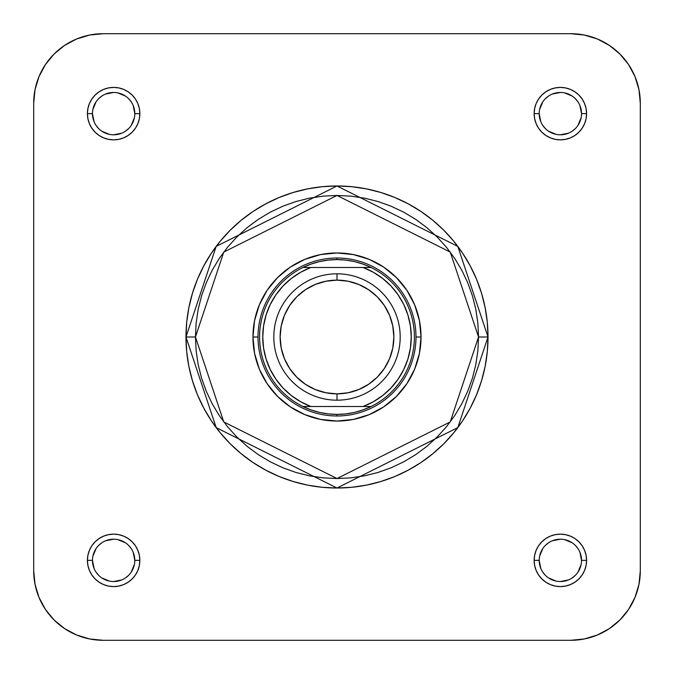 <?xml version="1.0" encoding="UTF-8"?>
<svg xmlns="http://www.w3.org/2000/svg" width="674" height="674" viewBox="0 0 674 674"><rect width="100%" height="100%" fill="white"/><g stroke="black" fill="none" stroke-linecap="round" stroke-linejoin="round"><path stroke-width="1.01" d="M640.3 570.794L638.96 584.35L640.3 570.794L640.3 103.206A69.506 69.506 0 0 0 570.794 33.7L584.35 35.04L570.794 33.7L103.206 33.7A69.506 69.506 0 0 0 33.7 103.206L35.04 89.65L33.7 103.206L33.7 570.794A69.506 69.506 0 0 0 103.206 640.3L89.65 638.96L76.609 635.009L64.594 628.589L76.609 635.009L64.594 628.589L54.055 619.945L64.594 628.589L54.055 619.945L45.411 609.406L38.991 597.391L35.04 584.35L33.7 570.794L33.7 103.206L35.04 89.65L38.991 76.609L35.04 89.65L38.991 76.609L45.411 64.594L54.055 54.055L64.594 45.411L76.609 38.991L89.65 35.04L103.206 33.7L89.65 35.04L103.206 33.7L570.794 33.7L584.35 35.04L597.391 38.991L584.35 35.04L597.391 38.991L609.406 45.411L619.945 54.055L628.589 64.594L635.009 76.609L638.96 89.65L640.3 103.206L638.96 89.65L640.3 103.206L640.3 570.794L638.96 584.35L635.009 597.391L638.96 584.35L635.009 597.391L628.589 609.406L635.009 597.391L638.96 584.35L640.3 570.794A69.506 69.506 0 0 1 570.794 640.3L584.35 638.96L570.794 640.3L584.35 638.96L597.391 635.009L584.35 638.96L597.391 635.009L584.35 638.96L570.794 640.3L103.206 640.3L89.65 638.96L76.609 635.009L89.65 638.96L76.609 635.009L64.594 628.589L76.609 635.009L89.65 638.96L103.206 640.3L570.794 640.3L584.35 638.96M619.945 619.945L628.589 609.406L619.945 619.945L628.589 609.406L619.945 619.945L609.406 628.589L597.391 635.009L609.406 628.589L597.391 635.009L609.406 628.589L619.945 619.945L628.589 609.406L635.009 597.391L638.96 584.35M628.589 64.594L635.009 76.609L628.589 64.594L619.945 54.055L628.589 64.594L619.945 54.055L609.406 45.411L619.945 54.055L609.406 45.411L597.391 38.991L584.35 35.04L570.794 33.7M64.594 45.411L76.609 38.991L64.594 45.411L54.055 54.055L64.594 45.411L54.055 54.055L45.411 64.594L54.055 54.055L45.411 64.594L38.991 76.609L35.04 89.65L33.7 103.206M35.04 584.35L33.7 570.794L35.04 584.35L33.7 570.794L35.04 584.35L38.991 597.391L35.04 584.35L38.991 597.391L45.411 609.406L38.991 597.391L45.411 609.406L54.055 619.945M421.039 337L415.984 337L421.039 337L419.422 320.605L414.645 304.842L406.877 290.309L396.422 277.578L383.691 267.123L369.158 259.355L353.395 254.578L337 252.961L320.605 254.578L304.842 259.355L290.309 267.123L277.578 277.578L267.123 290.309L259.355 304.842L254.578 320.605L252.961 337A84.039 84.039 0 0 1 337 252.961A84.039 84.039 0 0 1 421.039 337A84.039 84.039 0 0 1 337 421.039A84.039 84.039 0 0 1 252.961 337L254.578 353.395L259.355 369.158L267.123 383.691L277.578 396.422L290.309 406.877L304.842 414.645L320.605 419.422L337 421.039L353.395 419.422L369.158 414.645L383.691 406.877L396.422 396.422L406.877 383.691L414.645 369.158L419.422 353.395L421.039 337M258.016 337L252.961 337L258.016 337M134.8 560.372A21.164 21.164 0 0 0 113.628 539.2A21.164 21.164 0 0 0 92.464 560.372A21.164 21.164 0 0 1 113.636 539.2A21.164 21.164 0 0 1 134.8 560.372L134.8 560.364A21.164 21.164 0 0 1 113.636 581.536A21.164 21.164 0 0 1 92.464 560.364L87.409 560.364L92.464 560.364L94.074 568.468M92.464 560.364L92.464 560.364A21.164 21.164 0 0 0 113.636 581.536A21.164 21.164 0 0 0 134.8 560.364L139.855 560.364L134.8 560.364L133.191 552.267M87.409 560.372A26.219 26.219 0 0 1 113.636 534.145A26.219 26.219 0 0 1 139.855 560.372L139.35 555.25L137.858 550.329L135.432 545.797L132.171 541.829L128.203 538.568L123.671 536.142L118.75 534.651L113.628 534.145L108.514 534.651L103.594 536.142L99.061 538.568L95.093 541.829L91.832 545.797L89.406 550.329L87.915 555.25L87.409 560.372L87.915 565.486L89.406 570.406L91.832 574.939L95.093 578.907L99.061 582.168L103.594 584.594L108.514 586.085L113.628 586.591L118.75 586.085L123.671 584.594L128.203 582.168L132.171 578.907L135.432 574.939L137.858 570.406L139.35 565.486L139.855 560.372M92.464 113.628L92.464 113.636A21.164 21.164 0 0 0 113.628 134.8A21.164 21.164 0 0 0 134.8 113.636A21.164 21.164 0 0 0 113.628 92.464A21.164 21.164 0 0 0 92.464 113.636L87.409 113.636A26.219 26.219 0 0 1 113.628 87.409A26.219 26.219 0 0 1 139.855 113.636L134.8 113.636A21.164 21.164 0 0 1 113.628 134.8A21.164 21.164 0 0 1 92.464 113.636A21.164 21.164 0 0 1 113.628 92.464A21.164 21.164 0 0 1 134.8 113.636L133.191 105.532M581.536 113.628A21.164 21.164 0 0 0 560.364 92.464A21.164 21.164 0 0 0 539.2 113.636L534.145 113.636L539.2 113.636L540.809 121.733M534.145 113.628L534.651 118.75L536.142 123.671L538.568 128.203L541.829 132.171L545.797 135.432L550.329 137.858L555.25 139.35L560.372 139.855L565.486 139.35L570.406 137.858L574.939 135.432L578.907 132.171L582.168 128.203L584.594 123.671L586.085 118.75L586.591 113.628L586.085 108.514L584.594 103.594L582.168 99.061L578.907 95.093L574.939 91.832L570.406 89.406L565.486 87.915L560.372 87.409L555.25 87.915L550.329 89.406L545.797 91.832L541.829 95.093L538.568 99.061L536.142 103.594L534.651 108.514L534.145 113.628A26.219 26.219 0 0 1 560.364 87.409A26.219 26.219 0 0 1 586.591 113.636L581.536 113.636A21.164 21.164 0 0 1 560.364 134.8A21.164 21.164 0 0 1 539.2 113.636A21.164 21.164 0 0 0 560.364 134.8A21.164 21.164 0 0 0 581.536 113.636L579.926 105.532M581.536 560.372L581.536 560.364A21.164 21.164 0 0 0 560.364 539.2A21.164 21.164 0 0 0 539.2 560.364L534.145 560.364A26.219 26.219 0 0 1 560.364 534.145A26.219 26.219 0 0 1 586.591 560.364L581.536 560.364A21.164 21.164 0 0 1 560.364 581.536A21.164 21.164 0 0 1 539.2 560.364A21.164 21.164 0 0 1 560.372 539.2A21.164 21.164 0 0 1 581.536 560.364L579.926 552.267M478.54 337L450.232 421.924L337 478.54L223.768 421.924L195.46 337L185.982 337L216.186 427.611L337 488.018L457.815 427.611L488.018 337L478.54 337L477.858 350.876L475.819 364.617L472.449 378.089L467.764 391.164L461.825 403.718L454.689 415.639L446.415 426.794L437.081 437.081L426.794 446.415L415.639 454.689L403.718 461.825L391.164 467.764L378.089 472.449L364.617 475.819L350.876 477.858L337 478.54L323.124 477.858L309.383 475.819L295.911 472.449L282.836 467.764L270.282 461.825L258.361 454.689L247.206 446.415L236.919 437.081L227.585 426.794L219.311 415.639L212.175 403.718L206.236 391.164L201.551 378.089L198.181 364.617L196.142 350.876L195.46 337L196.142 323.124L198.181 309.383L201.551 295.911L206.236 282.836L212.175 270.282L219.311 258.361L227.585 247.206L236.919 236.919L247.206 227.585L258.361 219.311L270.282 212.175L282.836 206.236L295.911 201.551L309.383 198.181L323.124 196.142L337 195.46L350.876 196.142L364.617 198.181L378.089 201.551L391.164 206.236L403.718 212.175L415.639 219.311L426.794 227.585L437.081 236.919L446.415 247.206L454.689 258.361L461.825 270.282L467.764 282.836L472.449 295.911L475.819 309.383L477.858 323.124L478.54 337L488.018 337A151.018 151.018 0 0 1 337 488.018A151.018 151.018 0 0 1 185.982 337A151.018 151.018 0 0 1 337 185.982A151.018 151.018 0 0 1 488.018 337L487.294 322.197L485.12 307.538L481.514 293.165L476.526 279.204L470.182 265.809L462.566 253.095L453.737 241.199L443.787 230.213L432.801 220.263L420.905 211.434L408.191 203.818L394.796 197.474L380.835 192.486L366.462 188.88L351.803 186.706L337 185.982L322.197 186.706L307.538 188.88L293.165 192.486L279.204 197.474L265.809 203.818L253.095 211.434L241.199 220.263L230.213 230.213L220.263 241.199L211.434 253.095L203.818 265.809L197.474 279.204L192.486 293.165L188.88 307.538L186.706 322.197L185.982 337L186.706 351.803L188.88 366.462L192.486 380.835L197.474 394.796L203.818 408.191L211.434 420.905L220.263 432.801L230.213 443.787L241.199 453.737L253.095 462.566L265.809 470.182L279.204 476.526L293.165 481.514L307.538 485.12L322.197 487.294L337 488.018L351.803 487.294L366.462 485.12L380.835 481.514L394.796 476.526L408.191 470.182L420.905 462.566L432.801 453.737L443.787 443.787L453.737 432.801L462.566 420.905L470.182 408.191L476.526 394.796L481.514 380.835L485.12 366.462L487.294 351.803L488.018 337L457.815 246.389L337 185.982L216.186 246.389L185.982 337L195.46 337L223.768 252.076L337 195.46L450.232 252.076L478.54 337M539.2 113.636L539.2 113.628A21.164 21.164 0 0 1 560.364 92.464A21.164 21.164 0 0 1 581.536 113.636L586.591 113.636A26.219 26.219 0 0 1 560.364 139.855A26.219 26.219 0 0 1 534.145 113.636M76.609 38.991L89.65 35.04L76.609 38.991L89.65 35.04L103.206 33.7L89.65 35.04M635.009 76.609L638.96 89.65L635.009 76.609L638.96 89.65L640.3 103.206L638.96 89.65M534.145 560.372L534.651 565.486L536.142 570.406L538.568 574.939L541.829 578.907L545.797 582.168L550.329 584.594L555.25 586.085L560.372 586.591L565.486 586.085L570.406 584.594L574.939 582.168L578.907 578.907L582.168 574.939L584.594 570.406L586.085 565.486L586.591 560.372L586.085 555.25L584.594 550.329L582.168 545.797L578.907 541.829L574.939 538.568L570.406 536.142L565.486 534.651L560.372 534.145L555.25 534.651L550.329 536.142L545.797 538.568L541.829 541.829L538.568 545.797L536.142 550.329L534.651 555.25L534.145 560.372M87.409 113.628L87.915 118.75L89.406 123.671L91.832 128.203L95.093 132.171L99.061 135.432L103.594 137.858L108.514 139.35L113.628 139.855L118.75 139.35L123.671 137.858L128.203 135.432L132.171 132.171L135.432 128.203L137.858 123.671L139.35 118.75L139.855 113.628L139.35 108.514L137.858 103.594L135.432 99.061L132.171 95.093L128.203 91.832L123.671 89.406L118.75 87.915L113.628 87.409L108.514 87.915L103.594 89.406L99.061 91.832L95.093 95.093L91.832 99.061L89.406 103.594L87.915 108.514L87.409 113.628M539.2 560.364A21.164 21.164 0 0 0 560.364 581.536A21.164 21.164 0 0 0 581.536 560.364L586.591 560.364A26.219 26.219 0 0 1 560.364 586.591A26.219 26.219 0 0 1 534.145 560.364L539.2 560.364L540.809 568.468M542.764 572.125L545.401 575.335M548.602 577.963L556.235 581.131M560.364 581.536L568.468 579.926M572.125 577.972L575.335 575.335M577.963 572.133L581.131 564.5M577.972 548.611L575.335 545.401M572.133 542.772L564.5 539.604M560.372 539.2L552.267 540.809M548.611 542.764L545.401 545.401M542.772 548.602L539.604 556.235M96.028 572.125L98.665 575.335M101.867 577.963L109.5 581.131M113.628 581.536L121.733 579.926M125.389 577.972L128.599 575.335M131.228 572.133L134.396 564.5M131.236 548.611L128.599 545.401M125.398 542.772L117.765 539.604M113.636 539.2L105.532 540.809M101.875 542.764L98.665 545.401M96.037 548.602L92.869 556.235M134.8 113.636L139.855 113.636A26.219 26.219 0 0 1 113.628 139.855A26.219 26.219 0 0 1 87.409 113.636L92.464 113.636L94.074 121.733M96.028 125.389L98.665 128.599M101.867 131.228L109.5 134.396M113.628 134.8L121.733 133.191M125.389 131.236L128.599 128.599M131.228 125.398L134.396 117.765M131.236 101.875L128.599 98.665M125.398 96.037L117.765 92.869M113.636 92.464L105.532 94.074M101.875 96.028L98.665 98.665M96.037 101.867L92.869 109.5M542.764 125.389L545.401 128.599M548.602 131.228L556.235 134.396M560.364 134.8L568.468 133.191M572.125 131.236L575.335 128.599M577.963 125.398L581.131 117.765M577.972 101.875L575.335 98.665M572.133 96.037L564.5 92.869M560.372 92.464L552.267 94.074M548.611 96.028L545.401 98.665M542.772 101.867L539.604 109.5M139.855 560.364A26.219 26.219 0 0 1 113.636 586.591A26.219 26.219 0 0 1 87.409 560.364M337 273.812L337 280.131A56.869 56.869 0 0 1 393.869 337A56.869 56.869 0 0 1 337 393.869L337 400.188A63.188 63.188 0 0 0 400.188 337A63.188 63.188 0 0 0 337 273.812A63.188 63.188 0 0 1 400.188 337A63.188 63.188 0 0 1 337 400.188A63.188 63.188 0 0 1 273.812 337A63.188 63.188 0 0 1 337 273.812A63.188 63.188 0 0 0 273.812 337A63.188 63.188 0 0 0 337 400.188L337 393.869L325.904 392.774L315.238 389.538L305.406 384.281L296.787 377.213L289.719 368.594L284.462 358.762L281.227 348.096L280.131 337L281.227 325.904L284.462 315.238L289.719 305.406L296.787 296.787L305.406 289.719L315.238 284.462L325.904 281.227L337 280.131L348.096 281.227L358.762 284.462L368.594 289.719L377.213 296.787L384.281 305.406L389.538 315.238L392.774 325.904L393.869 337L392.774 348.096L389.538 358.762L384.281 368.594L377.213 377.213L368.594 384.281L358.762 389.538L348.096 392.774L337 393.869A56.869 56.869 0 0 1 280.131 337A56.869 56.869 0 0 1 337 280.131L337 273.812M337 259.6A77.4 77.4 0 0 1 371.062 406.506A77.4 77.4 0 0 1 337 414.4L337 415.984A78.984 78.984 0 0 0 415.984 337A78.984 78.984 0 0 0 337 258.016L337 259.6L337 258.016A78.984 78.984 0 0 1 415.984 337A78.984 78.984 0 0 1 337 415.984A78.984 78.984 0 0 1 258.016 337A78.984 78.984 0 0 1 337 258.016A78.984 78.984 0 0 0 258.016 337A78.984 78.984 0 0 0 337 415.984L337 414.4A77.4 77.4 0 0 1 302.938 267.494A77.4 77.4 0 0 1 337 259.6L328.204 260.097L319.518 261.596L311.059 264.073L302.938 267.494A77.4 77.4 0 0 0 302.938 406.506L311.059 409.927L319.518 412.404L328.204 413.903L337 414.4L345.796 413.903L354.482 412.404L362.941 409.927L371.062 406.506A77.4 77.4 0 0 0 371.062 267.494L362.941 264.073L354.482 261.596L345.796 260.097L337 259.6M302.938 406.506L371.062 406.506L310.899 406.506L300.714 401.771L291.353 395.554L283.046 387.997L275.969 379.277L270.291 369.588L266.137 359.149L263.601 348.205L262.759 337L263.601 325.795L266.137 314.851L270.291 304.412L275.969 294.723L283.046 286.003L291.353 278.446L300.714 272.229L310.899 267.494L302.938 267.494L363.101 267.494L310.899 267.494A74.241 74.241 0 0 0 310.899 406.506L302.938 406.506M371.062 267.494L363.101 267.494L373.286 272.229L382.647 278.446L390.954 286.003L398.031 294.723L403.709 304.412L407.863 314.851L410.399 325.795L411.241 337L410.399 348.205L407.863 359.149L403.709 369.588L398.031 379.277L390.954 387.997L382.647 395.554L373.286 401.771L363.101 406.506A74.241 74.241 0 0 0 363.101 267.494L371.062 267.494M296.787 296.787L289.719 305.406M280.131 337L281.227 348.096M289.719 368.594L296.787 377.213M377.213 377.213L384.281 368.594M393.869 337L392.774 325.904M384.281 305.406L377.213 296.787M103.206 640.3L89.65 638.96M628.589 609.406L635.009 597.391L628.589 609.406M54.055 54.055L45.411 64.594L38.991 76.609L35.04 89.65M619.945 54.055L609.406 45.411L597.391 38.991L584.35 35.04"/></g></svg>
